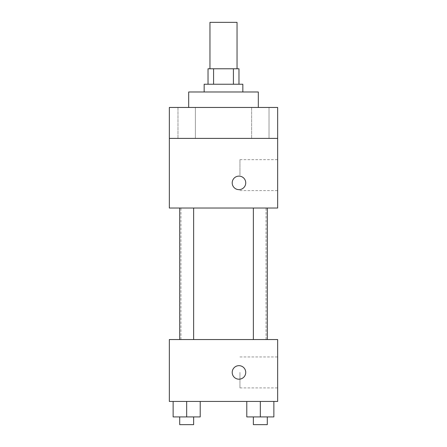 <?xml version="1.0" encoding="UTF-8"?>
<svg xmlns="http://www.w3.org/2000/svg" width="447" height="447" viewBox="0 0 447 447"><rect width="100%" height="100%" fill="white"/><g stroke="black" fill="none" stroke-linecap="round" stroke-linejoin="round"><path stroke-width="0.34" stroke-dasharray="2.23 1.68" d="M209.961 22.35L237.039 22.35M223.5 68.771L209.961 68.771L223.5 68.771M233.423 84.243L233.423 68.771L238.972 68.771L238.972 84.243L213.577 84.243L238.972 84.243M233.423 68.771L208.028 68.771L208.028 84.243L213.577 84.243L208.028 84.243M242.844 84.243L204.156 84.243M204.156 91.981L242.844 91.981L204.156 91.981M213.577 84.243L213.577 68.771M188.684 91.981L258.316 91.981M223.5 107.453L188.684 107.453L223.5 107.453M269.021 107.453L251.627 107.453L269.021 107.453L251.627 107.453L269.021 107.453L269.021 138.397L251.627 138.397L269.021 138.397L251.627 138.397L269.021 138.397L269.021 107.453M195.373 107.453L177.979 107.453L195.373 107.453L177.979 107.453L195.373 107.453L195.373 138.397L177.979 138.397L195.373 138.397L177.979 138.397L195.373 138.397L195.373 107.453M277.654 107.453L169.346 107.453L169.346 138.397L277.654 138.397L277.654 107.453M277.654 138.397L277.654 208.028L169.346 208.028L169.346 138.397L277.654 138.397L169.346 138.397M169.346 182.884L169.346 176.112L169.352 182.884M277.654 175.146L277.654 159.674L277.654 175.146M223.5 208.028L180.951 208.028L223.5 208.028M260.327 208.028L253.365 208.028L260.327 208.028M186.673 208.028L193.635 208.028L186.673 208.028M238.972 176.112A6.772 6.772 0 0 0 233.11 186.27A6.772 6.772 0 0 0 244.833 186.27A6.772 6.772 0 0 0 238.972 176.112A6.772 6.772 0 0 0 233.11 186.27A6.772 6.772 0 0 0 244.833 186.27A6.772 6.772 0 0 0 238.972 176.112M238.972 189.651A6.772 6.772 0 0 1 233.11 179.498A6.772 6.772 0 0 1 244.833 179.498A6.772 6.772 0 0 1 238.972 189.651M239.961 175.146L239.961 159.674L239.961 175.146M223.5 339.547L180.951 339.547L223.5 339.547M260.327 339.547L253.365 339.547L260.327 339.547M186.673 339.547L193.635 339.547L186.673 339.547M277.654 339.547L169.346 339.547L169.346 401.44L277.654 401.44L277.654 339.547M169.346 372.429L169.346 365.657L169.352 372.429M273.866 416.911L260.327 416.911L273.866 416.911L273.866 401.44L246.789 401.44L273.866 401.44L246.789 401.44L273.866 401.44L246.789 401.44L273.866 401.44L246.789 401.44L273.866 401.44L273.866 416.911L246.789 416.911L246.789 401.44L246.789 416.911L267.289 416.911L260.327 416.911L260.327 401.44L260.327 416.911L246.789 416.911L246.789 401.44M200.211 416.911L186.673 416.911L200.211 416.911L200.211 401.44L173.134 401.44L200.211 401.44L173.134 401.44L200.211 401.44L173.134 401.44L200.211 401.44L173.134 401.44L200.211 401.44L200.211 416.911L173.134 416.911L173.134 401.44L173.134 416.911L193.635 416.911L186.673 416.911L186.673 401.44L186.673 416.911L173.134 416.911L173.134 401.44M277.654 372.429L277.654 387.901L277.654 372.429M238.972 365.657A6.772 6.772 0 0 0 233.11 375.815A6.772 6.772 0 0 0 244.833 375.815A6.772 6.772 0 0 0 238.972 365.657A6.772 6.772 0 0 0 233.11 375.815A6.772 6.772 0 0 0 244.833 375.815A6.772 6.772 0 0 0 238.972 365.657M238.972 379.196A6.772 6.772 0 0 1 233.11 369.043A6.772 6.772 0 0 1 244.833 369.043A6.772 6.772 0 0 1 238.972 379.196M239.961 372.429L239.961 387.901L239.961 372.429M253.365 416.911L253.365 424.65L267.289 424.65L253.365 424.65L267.289 424.65L267.289 416.911L253.365 416.911L267.289 416.911M260.327 416.911L260.327 401.44M179.711 416.911L179.711 424.65L193.635 424.65L179.711 424.65L193.635 424.65L193.635 416.911L179.711 416.911L193.635 416.911M186.673 416.911L186.673 401.44M177.979 107.453L177.979 138.397L177.979 107.453M251.627 107.453L251.627 138.397L251.627 107.453M239.961 190.618L277.654 190.618M239.961 159.674L277.654 159.674M266.049 339.547L266.049 208.028M180.951 339.547L180.951 208.028M193.635 339.547L193.635 208.028M179.711 339.547L179.711 208.028M267.289 339.547L267.289 208.028M253.365 339.547L253.365 208.028M239.961 387.901L277.654 387.901M239.961 356.957L277.654 356.957"/><path stroke-width="0.67" d="M237.039 68.771L237.039 22.35L209.961 22.35L209.961 68.771M213.577 84.243L213.577 68.771L208.028 68.771L208.028 84.243M213.577 68.771L238.972 68.771L238.972 84.243M233.423 84.243L233.423 68.771M204.156 91.981L204.156 84.243L242.844 84.243L242.844 91.981M258.316 107.453L258.316 91.981L188.684 91.981L188.684 107.453M169.346 107.453L277.654 107.453L277.654 138.397L169.346 138.397L169.346 107.453M277.654 138.397L277.654 208.028L169.346 208.028L169.346 138.397M238.972 189.651A6.772 6.772 0 0 1 233.11 179.498A6.772 6.772 0 0 1 244.833 179.498A6.772 6.772 0 0 1 238.972 189.651M169.346 339.547L277.654 339.547L277.654 401.44L169.346 401.44L169.346 339.547M238.972 379.196A6.772 6.772 0 0 1 233.11 369.043A6.772 6.772 0 0 1 244.833 369.043A6.772 6.772 0 0 1 238.972 379.196M246.789 401.44L246.789 416.911L273.866 416.911L273.866 401.44L273.866 416.911M260.327 416.911L260.327 401.44M267.289 416.911L267.289 424.65L253.365 424.65L253.365 416.911M173.134 401.44L173.134 416.911L200.211 416.911L200.211 401.44L200.211 416.911M186.673 416.911L186.673 401.44M193.635 416.911L193.635 424.65L179.711 424.65L179.711 416.911M253.365 208.028L253.365 339.547M267.289 208.028L267.289 339.547M193.635 339.547L193.635 208.028M179.711 339.547L179.711 208.028"/></g></svg>
